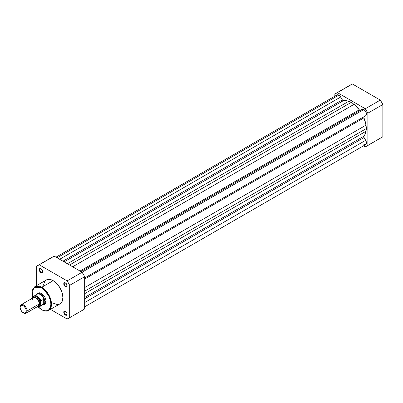 <?xml version="1.0" encoding="UTF-8"?>
<svg xmlns="http://www.w3.org/2000/svg" width="403" height="403" viewBox="0 0 403 403"><rect width="100%" height="100%" fill="white"/><g stroke="black" fill="none" stroke-linecap="round" stroke-linejoin="round"><path stroke-width="0.6" d="M359.013 111.072A19.349 11.173 -120 0 0 358.428 110.306A19.349 11.173 -120 0 1 359.013 111.072M354.302 112.684A19.349 11.173 60 0 1 354.887 113.455A19.349 11.173 -120 0 1 355.517 114.336M380.291 138.209L381.626 137.564A30.563 17.646 -120 0 0 382.85 136.733L382.85 104.518L381.626 102.271L380.291 100.09L352.398 83.985L351.063 84.63A30.563 17.646 -120 0 1 352.398 83.985L380.291 100.09L365.304 108.739L367.863 113.172L367.863 145.382L365.304 146.858L363.516 145.826L365.304 146.858A30.563 17.646 60 0 0 366.639 146.213L382.85 136.733L367.863 145.382L367.863 113.172L382.85 104.518L382.85 136.733L367.863 145.382A30.563 17.646 60 0 1 366.639 146.213M336.077 93.279A30.563 17.646 60 0 0 334.853 94.116L334.853 96.181L334.853 94.116L337.412 92.635L365.304 108.739L337.412 92.635L352.398 83.985L337.412 92.635A30.563 17.646 60 0 0 336.077 93.279L351.063 84.63M365.304 108.739A30.563 17.646 60 0 1 367.863 113.172L382.85 104.518A30.563 17.646 -120 0 0 380.291 100.09L365.304 108.739M84.665 277.979L365.707 115.716A3.687 2.126 -120 0 0 366.251 112.759A3.687 2.126 -120 0 0 363.849 109.53L82.056 272.216L363.849 109.53A3.687 2.126 -120 0 0 362.005 109.344L80.978 271.597L362.005 109.344L363.849 109.53L365.592 111.309L366.453 114.165L365.707 115.716L84.665 277.979L364.06 116.669A1.229 0.71 -120 0 0 363.939 117.842L84.665 279.083L363.939 117.842L366 125.147A21.037 12.145 -120 0 0 363.939 117.842L364.06 116.669L84.665 277.979M336.278 96.327L336.858 95.048L338.117 94.801L339.371 95.456L340.696 97.017L59.649 259.28L340.696 97.017A3.687 2.126 -120 0 0 338.873 95.108L57.08 257.799L338.873 95.108A3.687 2.126 -120 0 0 337.029 94.927L56.002 257.174M84.665 302.562L365.687 140.315L364.06 137.494L84.665 298.799L364.06 137.494L365.687 140.315L84.665 302.562M84.665 306.819L365.687 144.571A3.687 2.126 -120 0 0 365.687 140.315L366.403 142.259L366.256 143.911L365.309 144.712L363.869 144.4M340.696 97.017L342.343 99.873L62.944 261.184L342.343 99.873A1.229 0.71 -120 0 0 343.421 100.634L64.142 261.874L343.421 100.634L345.97 100.624L348.716 101.314A21.037 12.145 -120 0 0 343.421 100.634L342.454 100.05L340.696 97.017M67.382 263.743L348.716 101.314L351.361 102.291L69.548 264.993L351.361 102.291L354.005 104.367L351.361 102.291L348.716 101.314L67.382 263.743M72.666 266.796L354.005 104.367L72.666 266.796M359.3 109.802A21.037 12.145 -120 0 0 354.005 104.367L359.3 109.802A1.229 0.71 -120 0 0 360.373 110.286L359.3 109.802L80.021 271.043L359.3 109.802M84.665 287.576L366 125.147L366.478 128.476L84.665 291.178L366.478 128.476L366 131.252L366.478 128.476L366 125.147L84.665 287.576M84.665 293.681L366 131.252L84.665 293.681M363.939 136.179A21.037 12.145 -120 0 0 366 131.252L365.224 133.977L363.939 136.179A1.229 0.71 -120 0 0 364.06 137.494L363.939 136.179L84.665 297.419L363.939 136.179M65.553 311.297A2.06 1.189 -120 0 0 64.208 312.254A2.06 1.189 -120 0 0 65.659 314.713L65.442 315.091A2.363 1.365 60 0 1 63.77 312.194A2.363 1.365 60 0 1 65.442 311.227L64.052 311.282L63.896 313.005L65.115 314.864L66.374 315.297L66.989 314.788L67.084 313.725L66.374 312.088L65.442 311.227A2.363 1.365 60 0 1 67.115 314.123A2.363 1.365 60 0 1 65.442 315.091L65.659 314.713A2.06 1.189 60 0 1 64.314 312.899A2.06 1.189 60 0 1 64.631 311.252A2.06 1.189 60 0 1 65.553 311.297M41.015 268.791A2.06 1.189 -120 0 0 39.665 269.748A2.06 1.189 -120 0 0 41.121 272.206L40.899 272.584A2.363 1.365 60 0 1 39.232 269.688A2.363 1.365 60 0 1 40.899 268.72L39.509 268.776L39.358 270.499L40.26 272.065L41.831 272.791L42.446 272.282L42.542 271.219L41.831 269.582L40.899 268.72A2.363 1.365 60 0 1 42.572 271.617A2.363 1.365 60 0 1 40.899 272.584L41.121 272.206A2.06 1.189 60 0 1 39.776 270.393A2.06 1.189 60 0 1 40.088 268.746A2.06 1.189 60 0 1 41.015 268.791M65.553 282.956A2.06 1.189 -120 0 0 64.208 283.914A2.06 1.189 -120 0 0 65.659 286.377L65.442 286.75A2.363 1.365 60 0 1 63.77 283.853A2.363 1.365 60 0 1 65.442 282.891L64.802 282.664L64.052 282.946L63.896 284.664L64.802 286.236L66.374 286.961L67.084 286.145L66.989 284.971L65.442 282.891A2.363 1.365 60 0 1 67.115 285.787A2.363 1.365 60 0 1 65.442 286.75L65.659 286.377A2.06 1.189 60 0 1 64.314 284.563A2.06 1.189 60 0 1 64.631 282.911A2.06 1.189 60 0 1 65.553 282.956M38.592 293.228A6.141 3.546 60 0 1 41.554 293.475A6.141 3.546 -120 0 0 38.094 293.626M37.383 293.933A6.448 3.723 60 0 1 41.444 293.409L38.91 292.835L37.232 294.225M41.444 287.792C44.204 288.946 50.743 295.988 50.869 304.119C50.743 312.098 44.204 311.59 41.444 309.559L37.706 306.507L42.37 310.038L45.05 310.814L46.683 310.748L48.733 309.786L49.755 308.602L50.466 307.041L50.869 304.119L50.466 300.724L48.733 295.978L45.887 291.641L41.444 287.792L41.751 287.263L41.444 287.792L38.708 286.679L37 286.513L35.464 286.81L33.61 288.105L32.739 289.48L32.064 292.19L32.2 295.459L32.794 297.998L32.19 291.283L34.582 287.253L41.444 287.792M48.627 310.416L51.408 305.434L49.942 297.167L41.751 287.263A13.757 7.944 60 0 1 50.738 299.389A13.757 7.944 60 0 1 48.627 310.416A13.757 7.944 60 0 1 41.751 309.736L41.534 309.756C45.212 311.323 47.574 311.544 48.627 310.416L60.052 303.822A13.757 7.944 -120 0 0 62.163 292.795A13.757 7.944 -120 0 0 53.171 280.669L41.751 287.263L53.171 280.669L50.35 279.521L47 279.657L45.65 280.433L44.592 281.652L43.489 285.213M67.105 285.541L65.659 286.377L67.105 285.541M42.562 271.375L41.121 272.206L42.562 271.375M67.105 313.882L65.659 314.713L67.105 313.882M69.679 285.329L69.679 317.539L67.12 319.015L50.425 309.378L67.12 319.015A30.563 17.646 60 0 0 68.455 318.37A30.563 17.646 60 0 0 69.679 317.539L69.679 285.329L84.665 276.675L82.106 272.247L54.209 256.142L52.879 256.787A30.563 17.646 -120 0 1 54.209 256.142L39.227 264.791L67.12 280.896L69.679 285.329L84.665 276.675L84.665 308.884L84.665 276.675A30.563 17.646 -120 0 0 82.106 272.247L54.209 256.142L39.227 264.791L67.12 280.896L82.106 272.247L67.12 280.896A30.563 17.646 60 0 1 69.679 285.329M37.892 265.436A30.563 17.646 60 0 0 36.668 266.267L36.668 285.546L36.668 266.267L39.227 264.791A30.563 17.646 60 0 0 37.892 265.436L52.879 256.787M53.171 303.137L56.894 304.431L58.576 304.366L60.052 303.822L62.163 301.394L62.903 297.52L62.163 292.795L60.052 287.933L56.894 283.672L53.171 280.669A13.757 7.944 -120 0 0 46.295 279.989L34.87 286.583A13.757 7.944 60 0 1 41.751 287.263L34.87 286.583L32.064 291.047L32.714 298.039M82.106 310.365L84.665 308.884A30.563 17.646 -120 0 1 83.436 309.721L68.455 318.37M44.144 304.099A6.141 3.546 -120 0 0 46.002 301.182A6.141 3.546 60 0 1 44.733 303.867M43.192 304.547L44.668 304.26L45.66 303.121L45.917 300.23L45.237 297.938L43.977 295.757L41.444 293.409A6.448 3.723 60 0 1 46.007 301.308A6.448 3.723 60 0 1 43.524 304.562M67.11 313.992A2.06 1.189 60 0 1 66.691 314.814A2.06 1.189 60 0 1 65.659 314.713A2.06 1.189 -120 0 0 67.11 313.992M42.572 271.486A2.06 1.189 60 0 1 42.149 272.307A2.06 1.189 60 0 1 41.121 272.206A2.06 1.189 -120 0 0 42.572 271.486M67.11 285.651A2.06 1.189 60 0 1 66.691 286.478A2.06 1.189 60 0 1 65.659 286.377A2.06 1.189 -120 0 0 67.11 285.651M35.796 305.948L39.272 303.943C39.469 302.159 38.31 300.154 35.796 297.923C33.283 297.248 32.124 297.918 32.326 299.928M35.197 297.636A4.302 2.483 60 0 1 39.489 303.313A4.302 2.483 -120 0 0 36.325 297.978M26.084 313.217L38.255 306.189A4.917 2.836 -120 0 0 39.272 303.943L27.102 310.97A4.917 2.836 60 0 1 26.084 313.217A4.917 2.836 60 0 1 23.404 312.844M23.203 312.733L23.626 312.975A4.917 2.836 -120 0 0 27.102 310.97L26.255 310.97A4.317 2.494 60 0 1 23.203 312.733A4.317 2.494 60 0 1 20.15 307.444L20.382 306.23L21.042 305.469L22.034 305.278L23.797 306.094L25.359 307.963L26.024 309.489L26.255 310.97L25.742 312.632L24.371 313.136L22.034 311.791L20.664 309.7L20.15 307.444A4.317 2.494 60 0 1 23.203 305.686A4.317 2.494 60 0 1 26.255 310.97L27.102 310.97A4.917 2.836 -120 0 0 23.626 304.95A4.917 2.836 -120 0 0 20.15 306.955A4.917 2.836 60 0 1 21.168 304.708A4.917 2.836 60 0 1 24.956 306.023A4.917 2.836 60 0 1 27.102 310.97L39.272 303.943A4.917 2.836 -120 0 0 37.126 298.996A4.917 2.836 -120 0 0 33.343 297.681L21.168 304.708M34.079 297.454L38.492 298.311L40.577 303.187A0.997 0.574 0 0 0 39.489 303.313A0.997 0.574 180 0 1 40.577 303.187L39.993 300.623L37.781 297.641L35.771 296.709L34.643 296.925L33.892 297.792M36.426 294.991A5.99 3.456 60 0 1 36.658 294.669A5.99 3.456 60 0 1 40.451 294.664A5.99 3.456 60 0 1 43.992 299.414L44.919 301.686L44.683 302.789L43.856 303.922L40.925 305.635L43.705 304.028L43.705 299.238L43.856 303.922L43.856 299.222L40.925 300.845A5.99 3.456 -120 0 0 34.346 295.862A5.99 3.456 -120 0 0 33.54 296.583L33.409 297.641L33.409 296.981L34.048 296.25L35.968 295.973L37.675 296.82L39.277 298.421L40.794 301.243L40.925 305.635A5.99 3.456 60 0 1 40.224 306.295L43.192 304.582A5.99 3.456 -120 0 0 43.992 303.756A5.99 3.456 60 0 1 42.522 304.824L42.96 304.744A6.141 3.546 -120 0 0 44.919 301.686L43.856 299.222L43.856 303.922L44.683 302.789L44.919 301.686L46.002 301.061L44.919 301.686A6.141 3.546 60 0 1 43.65 304.497A6.141 3.546 60 0 1 42.889 304.759M40.814 301.051L40.794 305.383L39.741 306.335L37.675 306.204M38.431 305.655L39.993 305.081L40.577 303.187L38.819 305.66M33.54 296.583A5.99 3.456 60 0 1 34.235 295.923A5.99 3.456 60 0 1 40.925 300.845L40.899 300.86M36.9 294.381A6.141 3.546 60 0 1 37.504 293.858A6.141 3.546 60 0 1 42.239 295.505A6.141 3.546 60 0 1 44.919 301.686A6.141 3.546 -120 0 0 41.821 295.092A6.141 3.546 -120 0 0 36.945 294.326L36.658 294.669M33.469 296.668L33.409 296.981A5.803 3.35 60 0 1 37.101 296.442A5.803 3.35 60 0 1 40.794 301.243L40.925 300.845L43.705 299.238L43.992 299.414A5.99 3.456 -120 0 0 37.202 294.21L33.494 296.628M340.555 121.731A19.349 11.173 60 0 1 341.185 122.613M37.978 306.351A5.99 3.456 -120 0 0 40.119 306.351A5.99 3.456 -120 0 0 40.925 305.635L40.794 305.383A5.803 3.35 60 0 1 38.013 306.33M80.978 271.597L362.005 109.344M39.358 292.79L37.504 293.858M45.499 303.429L43.65 304.497M41.534 309.756L37.63 306.552M37.932 306.376L40.224 306.295"/></g></svg>
